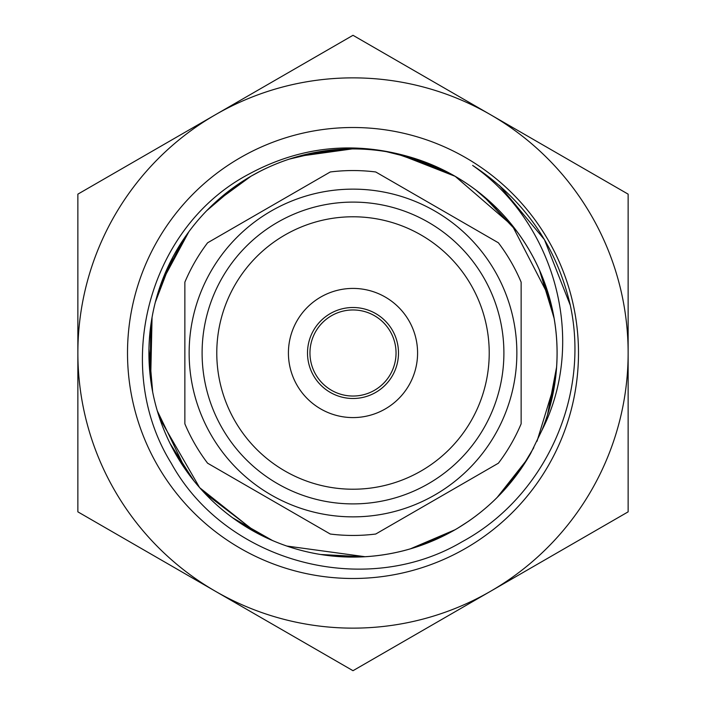 <?xml version="1.0" encoding="UTF-8"?>
<svg xmlns="http://www.w3.org/2000/svg" width="706" height="706" viewBox="0 0 706 706"><rect width="100%" height="100%" fill="white"/><g stroke="black" fill="none" stroke-linecap="round" stroke-linejoin="round"><path stroke-width="1.06" d="M330.267 534.027A182.448 182.448 0 0 0 375.733 534.027L498.401 463.198A182.448 182.448 0 0 0 521.143 423.821L521.143 282.179A182.448 182.448 0 0 0 498.401 242.802L375.733 171.973A182.448 182.448 0 0 0 330.267 171.973L207.599 242.802A182.448 182.448 0 0 0 184.857 282.179L184.857 423.821A182.448 182.448 0 0 0 207.599 463.198L330.267 534.027M189.137 353A163.863 163.863 0 0 0 353 516.863A163.863 163.863 0 0 0 516.863 353A163.863 163.863 0 0 0 353 189.137A163.863 163.863 0 0 0 189.137 353M353 216.777A136.223 136.223 0 0 0 216.777 353A136.223 136.223 0 0 0 353 489.223A136.223 136.223 0 0 0 489.223 353A136.223 136.223 0 0 0 353 216.777A136.223 136.223 0 0 0 216.777 353A136.223 136.223 0 0 0 353 489.223A136.223 136.223 0 0 0 489.223 353A136.223 136.223 0 0 0 353 216.777A136.223 136.223 0 0 0 216.777 353A136.223 136.223 0 0 0 353 489.223A136.223 136.223 0 0 0 489.223 353A136.223 136.223 0 0 0 353 216.777A136.223 136.223 0 0 1 489.223 353A136.223 136.223 0 0 1 353 489.223M353 417.581A64.581 64.581 0 0 0 417.581 353A64.581 64.581 0 0 0 353 288.419A64.581 64.581 0 0 0 288.419 353A64.581 64.581 0 0 0 353 417.581M353 398.493A45.493 45.493 0 0 0 398.493 353A45.493 45.493 0 0 0 353 307.507A45.493 45.493 0 0 0 307.507 353A45.493 45.493 0 0 0 353 398.493M353 309.96A43.04 43.04 0 0 0 309.96 353A43.04 43.04 0 0 0 353 396.04A43.04 43.04 0 0 0 396.04 353A43.04 43.04 0 0 0 353 309.96M457.85 528.114L468.334 521.381C494.244 503.51 515.001 480.91 530.594 453.579L541.687 430.775C587.807 340.654 554.951 222.628 472.649 165.433C523.649 198.995 556.169 245.476 570.219 304.877C590.366 397.019 544.635 497.183 462.015 541.82C364.631 599.403 225.938 562.567 171.205 463.154C111.274 366.52 148.498 226.564 249.527 173.782C300.712 146.283 354.359 140.741 410.46 157.156A204.105 204.105 0 0 1 541.705 430.775M465.748 548.28A225.488 225.488 0 0 0 548.28 240.252A225.488 225.488 0 0 0 240.252 157.72A225.488 225.488 0 0 0 157.72 465.748A225.488 225.488 0 0 0 465.748 548.28M289.195 159.141L323.463 151.075M386.288 151.64L418.084 159.574M475.782 189.976L497.748 209.135M533.798 447.666L521.302 468.457C503.766 493.812 481.686 514.242 455.052 529.756A204.105 204.105 0 0 0 458.503 527.717M266.947 167.931A204.105 204.105 0 0 0 250.948 176.244L260.285 171.179M292.381 158.118L314.17 152.646M522.837 466.181L500.139 494.421M402.138 154.905L448.778 172.785M483.91 196.409L515.601 229.671M539.402 269.86L554.06 318.027M556.619 366.917L547.565 414.563M527.258 459.253L497.139 497.465M298.161 156.405L352.144 148.922M395.086 153.29L444.471 170.57M482.727 195.438L516.942 231.462M540.92 273.354L554.139 318.477M556.443 369.362L548.059 413.001M525.785 461.636L499.777 494.791M300.818 155.682L349.585 148.948M398.052 153.934L455.176 176.323L512.935 226.229M542.084 276.152L552.604 310.49M556.178 372.38L550.592 404.07M522.767 466.295L506.555 487.431M303.739 154.932L339.93 149.328M400.982 154.614L439.617 168.196C468.078 181.645 492.214 200.601 512.018 225.055L549.392 297.455M215.445 202.216L250.957 176.253C276.152 161.789 303.201 153.025 332.094 149.972C363.413 146.866 393.86 150.687 423.432 161.436C452.925 172.405 478.597 189.217 500.439 211.871C522.113 234.683 537.787 261.07 547.459 291.013C556.902 321.027 559.381 351.614 554.916 382.767L537.01 441.25M453.314 530.753A204.105 204.105 0 0 0 455.052 529.756L410.336 548.862M270.23 539.56L232.574 517.754M193.594 480.451L170.128 443.58M152.681 392.068L148.957 349.011M157.394 294.755L172.838 257.134M206.664 210.732L236.192 185.652M419.505 545.941L455.052 529.756L414.943 547.45M363.696 556.813L320.586 554.484M272.737 540.655L233.156 518.186M194.124 481.113L171.434 446.174M152.064 388.785L148.922 353.847M158.365 291.596L169.722 263.241M208.976 208.394L229.123 190.814M404.794 550.415C374.33 558.305 343.654 559.196 312.776 553.089M264.732 537.028L240.428 523.234M189.49 475.156L176.085 454.752M151.499 385.458L149.24 364.64M323.295 554.907L347.617 557.034C379.078 557.74 409.145 551.615 437.817 538.643L455.052 529.756L429.416 542.243M421.553 545.235C391.874 555.719 361.393 559.24 330.108 555.807M149.796 372.071L151.49 320.692M162.08 280.847L187.787 233.192M213.203 204.29L242.785 181.239M257.884 533.586L204.175 492.656M185.943 470.258L157.27 410.795M150.652 379.678L152.064 317.276M161.277 283.009L188.89 231.692M217.677 200.204L250.957 176.253L245.008 179.818C218.357 196.55 196.656 218.242 179.898 244.885C163.307 271.625 153.334 300.65 149.99 331.944C146.839 363.263 150.643 393.71 161.392 423.291C172.317 452.802 189.111 478.492 211.765 500.333C234.551 522.043 260.92 537.734 290.872 547.406C320.886 556.893 351.464 559.408 382.617 554.934C408.35 551.104 432.496 542.711 455.052 529.756L453.446 530.674C426 546.047 396.569 554.74 365.161 556.734L286.76 546.038M256.507 532.853L199.63 487.661L159.662 418.34M150.272 376.66L150.687 326.172M162.336 280.167L183.375 239.519M490.564 591.275L628.137 511.85L628.137 353A275.137 275.137 0 0 0 215.436 114.725A275.137 275.137 0 0 0 215.436 591.275A275.137 275.137 0 0 0 628.137 353L628.137 194.15L353 35.3L77.863 194.15L77.863 511.85L353 670.7L490.564 591.275M490.396 591.372L487.361 593.128M152.355 390.347L148.922 352.223M155.267 302.424L171.911 258.89M250.948 176.244A204.105 204.105 0 0 0 219.937 198.236M499.345 185.396L544.441 239.652L570.307 305.292L544.441 239.652L499.345 185.396M353 503.899A150.899 150.899 0 0 0 503.899 353A150.899 150.899 0 0 0 353 202.101A150.899 150.899 0 0 0 202.101 353A150.899 150.899 0 0 0 353 503.899"/></g></svg>
